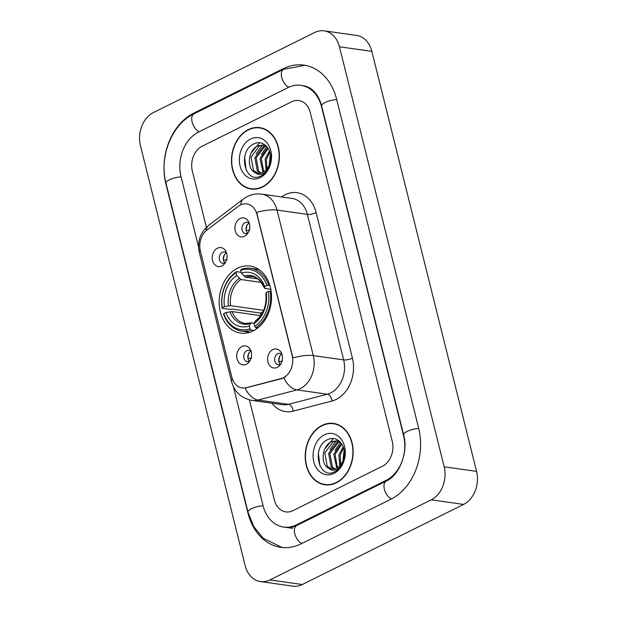 <?xml version="1.0" encoding="UTF-8"?>
<svg xmlns="http://www.w3.org/2000/svg" width="617" height="617" viewBox="0 0 617 617"><rect width="100%" height="100%" fill="white"/><g stroke="black" fill="none" stroke-linecap="round" stroke-linejoin="round"><path stroke-width="0.93" d="M237.522 268.21A33.858 26.014 -81.9 0 0 219.197 304.081A33.858 26.014 -81.9 0 0 240.599 333.087A33.858 26.014 -81.9 0 0 253.155 330.92A33.858 26.014 -81.9 0 0 271.48 295.049A33.858 26.014 -81.9 0 0 250.078 266.043A33.858 26.014 -81.9 0 0 237.522 268.21M246.368 364.277A9.579 7.365 98.1 0 1 237.082 358.917A9.579 7.365 98.1 0 1 241.941 346.53A9.579 7.365 98.1 0 1 250.332 349.561A9.579 7.365 98.1 0 1 248.474 362.727A9.579 7.365 98.1 0 1 246.368 364.277M251.08 351.343A5.746 4.419 -81.9 0 0 249.006 350.279A5.746 4.419 -81.9 0 0 246.877 350.649A5.746 4.419 -81.9 0 0 243.761 356.742A5.746 4.419 -81.9 0 0 247.402 361.662A5.746 4.419 -81.9 0 0 249.53 361.3A5.746 4.419 -81.9 0 0 249.677 361.223M221.85 265.95A9.579 7.365 98.1 0 1 212.564 260.59A9.579 7.365 98.1 0 1 217.431 248.204A9.579 7.365 98.1 0 1 225.822 251.242A9.579 7.365 98.1 0 1 223.956 264.408A9.579 7.365 98.1 0 1 221.85 265.95M226.562 253.024A5.746 4.419 -81.9 0 0 224.495 251.96A5.746 4.419 -81.9 0 0 222.359 252.33A5.746 4.419 -81.9 0 0 219.251 258.423A5.746 4.419 -81.9 0 0 222.884 263.343A5.746 4.419 -81.9 0 0 225.02 262.973A5.746 4.419 -81.9 0 0 225.166 262.896M277.241 367.362A9.579 7.365 98.1 0 1 267.955 361.994A9.579 7.365 98.1 0 1 272.814 349.608A9.579 7.365 98.1 0 1 281.205 352.646A9.579 7.365 98.1 0 1 279.347 365.812A9.579 7.365 98.1 0 1 277.241 367.362M281.946 354.428A5.746 4.419 -81.9 0 0 279.879 353.364A5.746 4.419 -81.9 0 0 277.75 353.734A5.746 4.419 -81.9 0 0 274.634 359.827A5.746 4.419 -81.9 0 0 278.267 364.747A5.746 4.419 -81.9 0 0 280.403 364.385A5.746 4.419 98.1 0 1 278.753 359.025A5.746 4.419 98.1 0 1 281.799 354.305A5.746 4.419 98.1 0 1 281.815 354.297M244.556 236.265A9.579 7.365 98.1 0 1 235.27 230.905A9.579 7.365 98.1 0 1 240.129 218.518A9.579 7.365 98.1 0 1 248.52 221.549A9.579 7.365 98.1 0 1 246.661 234.715A9.579 7.365 98.1 0 1 244.556 236.265M249.26 223.331A5.746 4.419 -81.9 0 0 247.193 222.274A5.746 4.419 -81.9 0 0 245.065 222.637A5.746 4.419 -81.9 0 0 241.949 228.73A5.746 4.419 -81.9 0 0 245.581 233.658A5.746 4.419 -81.9 0 0 247.718 233.288A5.746 4.419 -81.9 0 0 247.864 233.211M249.515 361.307A5.746 4.419 98.1 0 1 247.88 355.94A5.746 4.419 98.1 0 1 250.926 351.22A5.746 4.419 98.1 0 1 250.942 351.212M224.997 262.989A5.746 4.419 98.1 0 1 223.362 257.621A5.746 4.419 98.1 0 1 226.408 252.901A5.746 4.419 98.1 0 1 226.424 252.893M247.702 233.295A5.746 4.419 98.1 0 1 246.067 227.928A5.746 4.419 98.1 0 1 249.114 223.215A5.746 4.419 98.1 0 1 249.129 223.2M238.162 206.34A17.245 13.25 98.1 0 1 240.306 204.998A17.245 13.25 98.1 0 1 246.707 203.895A17.245 13.25 98.1 0 1 257.027 214.647L292.126 355.446A17.245 13.25 98.1 0 1 281.105 378.591L246.276 387.684A17.245 13.25 98.1 0 1 242.149 387.939A17.245 13.25 98.1 0 1 231.83 377.18L200.371 250.988A17.245 13.25 98.1 0 1 206.965 230.033L238.162 206.34M248.273 129.624A30.981 23.801 -81.9 0 0 231.506 162.448A30.981 23.801 -81.9 0 0 251.088 188.995A30.981 23.801 -81.9 0 0 262.587 187.005A30.981 23.801 -81.9 0 0 279.354 154.181A30.981 23.801 -81.9 0 0 259.772 127.634A30.981 23.801 -81.9 0 0 248.273 129.624M250.996 188.655A30.981 23.801 -81.9 0 0 252.723 189.149M322.028 425.414A30.981 23.801 -81.9 0 0 305.261 458.238A30.981 23.801 -81.9 0 0 324.843 484.785A30.981 23.801 -81.9 0 0 336.334 482.795A30.981 23.801 -81.9 0 0 353.101 449.97A30.981 23.801 -81.9 0 0 333.519 423.424A30.981 23.801 -81.9 0 0 322.028 425.414M324.743 484.445A30.981 23.801 -81.9 0 0 326.47 484.939M256.618 212.395L292.905 357.929A22.359 6.671 -14 0 1 313.289 355.6A25.552 19.628 98.1 0 1 300.325 388.633A25.552 19.628 98.1 0 1 296.962 389.905L258.145 400.032A25.552 19.628 98.1 0 1 252.029 400.402L282.401 404.698A25.552 19.628 -81.9 0 0 288.509 404.328L327.326 394.201A25.552 19.628 -81.9 0 0 330.689 392.929A25.552 19.628 -81.9 0 0 343.654 359.896L307.366 214.369A25.552 19.628 -81.9 0 0 292.088 198.435L261.716 194.139A25.552 19.628 98.1 0 1 277.002 210.073A22.359 6.671 166 0 0 256.618 212.395M285.548 376.671L281.691 378.676L245.08 388.07A22.359 13.628 75.4 0 0 258.145 400.032L288.509 404.328A6.386 3.895 -104.6 0 1 293.191 411.13A31.937 24.541 98.1 0 1 271.866 403.209M382.532 466.167A19.166 14.723 -81.9 0 0 392.258 441.394L310.251 112.479A19.166 14.723 -81.9 0 0 298.79 100.525A19.166 14.723 -81.9 0 0 291.679 101.751L202.075 146.252A19.166 14.723 -81.9 0 0 192.35 171.025L206.394 227.341L192.35 171.025A19.166 14.723 -81.9 0 1 202.075 146.252L291.679 101.751A19.166 14.723 -81.9 0 1 298.79 100.525A19.166 14.723 -81.9 0 1 310.251 112.479L392.258 441.394A19.166 14.723 -81.9 0 1 382.532 466.167L292.928 510.668L382.532 466.167M249.415 399.885L274.357 499.94A19.166 14.723 -81.9 0 0 285.825 511.894A19.166 14.723 -81.9 0 0 292.928 510.668A19.166 14.723 -81.9 0 1 285.825 511.894A19.166 14.723 -81.9 0 1 274.357 499.94L249.415 399.885M335.131 423.725A30.981 23.801 -81.9 0 0 333.334 423.725M261.377 127.935A30.981 23.801 -81.9 0 0 259.587 127.935M263.104 128.429A30.665 23.562 -81.9 0 0 262.965 128.413L259.726 127.95A30.665 23.562 -81.9 0 0 248.35 129.917A30.665 23.562 -81.9 0 0 231.753 162.402A30.665 23.562 -81.9 0 0 251.134 188.679A30.665 23.562 -81.9 0 0 262.51 186.712A30.665 23.562 -81.9 0 0 279.108 154.227A30.665 23.562 -81.9 0 0 259.726 127.95M268.943 167.454L270.362 154.088M266.035 169.876L265.148 159.132L269.452 150.957M266.86 168.942L266.428 159.309L269.86 152.129M262.965 172.182L260.004 158.399L267.647 147.64M263.706 171.757L261.292 158.584L268.11 148.319M260.096 173.146L257.335 170.924L254.86 157.674L263.282 146.53L265.919 145.705M260.798 172.999L258.623 171.102L256.148 157.859L264.57 146.707L266.313 146.082M255.183 172.536A14.438 11.091 -81.9 0 0 257.459 173.184A14.438 11.091 -81.9 0 0 262.811 172.259A14.438 11.091 -81.9 0 0 269.714 163.644C274.118 151.983 264.122 138.933 254.536 143.622C237.129 150.209 244.517 183.812 260.235 176.3L261.045 175.93C264.523 174.141 267.23 171.164 269.159 166.976C267.323 170.647 264.917 173.007 261.947 174.056C259.387 174.881 257.135 174.372 255.183 172.536C246.414 169.32 247.702 149.777 258.137 145.797L263.891 144.933L265.41 145.265M258.037 173.246L253.479 170.377L251.003 157.127L259.425 145.982L264.531 145.041M250.625 139.026A20.824 16.003 -81.9 0 0 240.059 165.95A20.824 16.003 -81.9 0 0 260.235 177.596A20.824 16.003 -81.9 0 0 270.801 150.679A20.824 16.003 -81.9 0 0 250.625 139.026M251.134 188.679L254.374 189.134A30.665 23.562 -81.9 0 0 254.512 189.149M246.137 170.076L244.602 157.104M251.034 153.139L259.518 142.828M256.178 153.872L262.387 145.111M261.315 154.597L266.737 146.522M336.851 424.218A30.665 23.562 -81.9 0 0 336.712 424.203L333.473 423.74A30.665 23.562 -81.9 0 0 322.097 425.707A30.665 23.562 -81.9 0 0 305.508 458.192A30.665 23.562 -81.9 0 0 324.881 484.468A30.665 23.562 -81.9 0 0 336.257 482.502A30.665 23.562 -81.9 0 0 352.855 450.017A30.665 23.562 -81.9 0 0 333.473 423.74M342.69 463.244L344.109 449.878M339.782 465.665L338.895 454.922L343.199 446.747M340.607 464.732L340.183 455.099L343.615 447.919M336.712 467.971L333.751 454.189L341.394 443.43M337.453 467.547L335.039 454.374L341.857 444.109M333.843 468.935L331.09 466.714L328.606 453.464L337.029 442.32L339.666 441.494M334.545 468.789L332.37 466.892L329.894 453.649L338.317 442.497L340.067 441.872M328.938 468.326A14.438 11.091 -81.9 0 0 331.206 468.974A14.438 11.091 -81.9 0 0 336.558 468.048A14.438 11.091 -81.9 0 0 343.461 459.434C347.865 447.772 337.877 434.723 328.283 439.412C310.883 445.998 318.272 479.602 333.982 472.09L334.792 471.72C338.278 469.93 340.985 466.953 342.913 462.765C341.07 466.437 338.664 468.797 335.694 469.846C333.141 470.671 330.889 470.162 328.938 468.326C320.161 465.118 321.457 445.567 331.892 441.587L337.638 440.723L339.165 441.062M331.784 469.036L327.234 466.167L324.75 452.917L333.172 441.772L338.278 440.831M324.372 434.815A20.824 16.003 -81.9 0 0 313.806 461.74A20.824 16.003 -81.9 0 0 333.99 473.393A20.824 16.003 -81.9 0 0 344.556 446.469A20.824 16.003 -81.9 0 0 324.372 434.815M324.881 484.468L328.121 484.923A30.665 23.562 -81.9 0 0 328.259 484.939M319.884 465.866L318.349 452.893M324.781 448.929L333.265 438.618M329.925 449.662L336.134 440.9M335.07 450.387L340.484 442.312M254.027 330.465L251.065 330.041L249.962 328.738A30.41 23.361 -81.9 0 1 223.755 313.606L225.938 312.526A27.472 21.101 -81.9 0 0 249.276 326L250.44 323.555L251.659 322.884L254.196 323.246M260.683 315.619L232.054 311.57L225.938 312.526M260.837 315.403A30.341 23.315 98.1 0 1 260.382 313.05L232.447 309.102L230.804 309.503L222.135 308.276L222.274 307.69A30.41 23.361 -81.9 0 1 235.995 272.729L236.681 275.467A27.472 21.101 -81.9 0 0 224.457 306.61L230.581 305.654L263.667 310.336M261.284 282.401L240.838 279.509L236.681 275.467M255.785 327.704A31.683 24.341 -81.9 0 0 270.153 291.077L268.403 291.44A30.41 23.361 -81.9 0 1 254.674 326.401L255.785 327.704L257.767 327.982M271.118 291.216L270.153 291.077M223.755 313.606L223.616 314.192A31.683 24.341 -81.9 0 0 241.71 331.051A31.683 24.341 -81.9 0 0 251.065 330.041M235.995 272.729L236.512 271.657A31.683 24.341 -81.9 0 0 222.135 308.276M236.512 271.657L241.193 272.321M254.674 326.401L253.996 323.663A27.472 21.101 -81.9 0 0 266.22 292.52L268.403 291.44M249.276 326L249.962 328.738M224.457 306.61L222.274 307.69M266.22 292.52L265.888 293.97C266.783 305.747 263.343 314.662 255.561 320.717L253.996 323.663M255.16 321.218A24.572 18.88 -81.9 0 0 265.896 293.854L266.629 294.402M232.054 311.57A23.639 18.163 -81.9 0 0 245.296 323.431L251.659 322.884M268.68 285.162A31.683 24.341 -81.9 0 0 250.587 268.31A31.683 24.341 -81.9 0 0 241.224 269.313L240.715 270.393A30.41 23.361 -81.9 0 1 266.922 285.524L269.83 285.324M266.922 285.524L264.739 286.604A27.472 21.101 -81.9 0 0 241.394 273.13L240.715 270.393M270.801 289.28L265.156 288.486L264.423 287.938L264.739 286.604M241.394 273.13L245.558 277.172L257.59 278.869M245.558 277.172A23.639 18.163 -81.9 0 1 251.913 276.624C256.31 276.516 260.482 280.349 264.431 288.116L264.423 287.938A24.572 18.88 -81.9 0 0 243.908 276.092M263.012 311.747L260.382 313.05M247.263 224.843A9.579 7.365 -81.9 0 0 246.306 230.658L249.862 229.925M279.948 355.94A9.579 7.365 -81.9 0 0 278.992 361.755L282.547 361.022M224.557 254.536A9.579 7.365 -81.9 0 0 223.601 260.351L227.164 259.618M249.075 352.855A9.579 7.365 -81.9 0 0 248.119 358.67L251.674 357.937M233.434 386.813L263.043 505.562A34.498 26.5 -81.9 0 0 283.673 527.072A34.498 26.5 -81.9 0 0 296.469 524.859L386.072 480.365A34.498 26.5 -81.9 0 0 403.58 435.772L321.565 106.857A34.498 26.5 -81.9 0 0 300.934 85.347A34.498 26.5 -81.9 0 0 288.139 87.552L198.535 132.053A34.498 26.5 -81.9 0 0 181.036 176.647L198.566 246.985M431.206 499.839A25.552 19.628 -81.9 0 0 444.171 466.807L339.45 46.784A25.552 19.628 -81.9 0 0 324.164 30.85A25.552 19.628 -81.9 0 0 314.685 32.485L153.402 112.579A25.552 19.628 -81.9 0 0 140.437 145.612L245.157 565.635A25.552 19.628 -81.9 0 0 260.443 581.569A25.552 19.628 -81.9 0 0 269.922 579.934L431.206 499.839L463.598 504.421A25.552 19.628 -81.9 0 0 476.563 471.388L371.843 51.365A25.552 19.628 -81.9 0 0 356.557 35.431L324.164 30.85M260.443 581.569L292.836 586.15A25.552 19.628 -81.9 0 0 302.315 584.515L463.598 504.421M390.792 499.3A54.936 42.211 -81.9 0 0 418.665 428.283L336.658 99.36A54.936 42.211 -81.9 0 0 303.795 65.101A54.936 42.211 -81.9 0 0 283.419 68.626L193.815 113.119A54.936 42.211 -81.9 0 0 165.942 184.136L247.949 513.059A54.936 42.211 -81.9 0 0 280.812 547.318A54.936 42.211 -81.9 0 0 301.189 543.793L390.792 499.3M246.276 387.684L246.862 387.769M281.105 378.591L281.691 378.676M292.126 355.446L292.527 355.5M257.027 214.647L257.42 214.701M352.423 358.13A6.386 1.905 -14 0 1 343.654 359.896L313.289 355.6L277.002 210.073L307.366 214.369A6.386 1.905 -14 0 0 316.135 212.603L352.423 358.13A31.937 24.541 98.1 0 1 336.211 399.423A31.937 24.541 98.1 0 1 332.008 401.004L293.191 411.13M261.716 194.139C256.718 193.476 251.96 194.247 247.456 196.461L243.476 198.929A22.359 11.307 52.8 0 0 240.784 204.775M232.393 379.039A22.359 6.671 166 0 0 231.56 381.684C234.483 391.988 241.301 398.227 252.029 400.402M231.56 381.684L199.33 252.43A22.359 6.671 -14 0 1 200.116 249.846M199.33 252.43C197.054 241.633 200.178 232.601 208.723 225.336A22.359 11.307 52.8 0 0 206.063 230.781M283.835 377.82A22.359 13.628 75.4 0 0 296.962 389.905L327.326 394.201A6.386 3.895 -104.6 0 1 332.008 401.004M281.553 196.946A31.937 24.541 98.1 0 1 316.135 212.603M240.838 279.509A23.639 18.163 -81.9 0 0 230.581 305.654M229.925 311.716A24.572 18.88 -81.9 0 0 250.44 323.555M239.188 278.437A24.572 18.88 -81.9 0 0 228.452 305.801M418.727 428.522A10.219 3.054 166 0 0 408.361 430.867A10.219 3.054 166 0 0 403.634 434.846C408.747 452.5 398.844 475.838 386.319 481.021L296.715 525.514C292.998 527.296 289.466 527.928 286.103 527.419M391.348 499.022A10.219 5.784 -116.4 0 1 384.499 489.69A10.219 5.784 -116.4 0 1 386.319 481.021M301.744 543.515A10.219 5.784 -116.4 0 1 294.895 534.191A10.219 5.784 -116.4 0 1 296.715 525.514M281.992 547.456L263.112 538.155L253.795 526.617L248.003 512.125A10.219 3.054 -14 0 1 252.739 508.153A10.219 3.054 -14 0 1 263.104 505.809M248.003 512.125L165.996 183.21A10.219 3.054 -14 0 1 170.732 179.231A10.219 3.054 -14 0 1 181.09 176.886M165.996 183.21C158.955 156.88 171.634 124.341 194.054 113.775A10.219 5.784 63.6 0 0 192.242 122.451A10.219 5.784 63.6 0 0 199.09 131.776M194.054 113.775L283.658 69.281A10.219 5.784 63.6 0 0 281.846 77.958A10.219 5.784 63.6 0 0 288.702 87.282M336.72 99.607A10.219 3.054 166 0 0 326.354 101.944A10.219 3.054 166 0 0 321.627 105.923L403.634 434.846M476.563 471.388L444.171 466.807M302.315 584.515L269.922 579.934M371.843 51.365L339.45 46.784M195.026 113.297L193.815 113.119M284.661 68.803L283.419 68.626M387.245 480.527L386.072 480.365M297.687 525.036L296.469 524.859M243.476 198.929L208.723 225.336M249.978 332.224L241.71 331.051M258.855 269.475L250.587 268.31M304.975 65.294L283.658 69.281M303.363 85.686C309.495 86.781 313.05 90.267 314.362 91.786C317.647 95.288 320.069 100 321.627 105.923M292.581 528.329L283.673 527.072"/></g></svg>
